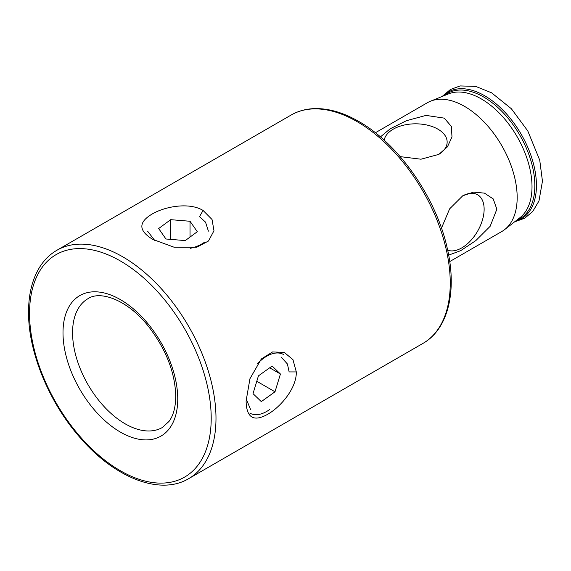 <?xml version="1.0" encoding="UTF-8"?>
<svg xmlns="http://www.w3.org/2000/svg" width="571" height="571" viewBox="0 0 571 571"><rect width="100%" height="100%" fill="white"/><g stroke="black" fill="none" stroke-linecap="round" stroke-linejoin="round"><path stroke-width="0.86" d="M152.864 239.427C138.525 230.827 138.196 222.405 151.893 214.175C165.062 206.331 189.379 202.063 203.083 210.456L212.034 219.492L213.975 230.741L208.486 241.019L196.802 247.222L174.041 247.207L152.864 239.427M147.561 231.141L154.741 240.462M246.108 400.906L249.962 378.687L261.325 358.981L272.553 351.957L284.208 352.364L292.966 359.666L296.306 371.928C296.699 388.03 280.839 406.945 267.485 414.403C253.517 422.147 246.394 417.651 246.108 400.906M296.306 371.928L289.133 371.928L287.413 363.984L281.06 356.975M438.364 154.655A31.562 18.222 0 0 0 446.579 145.498A31.562 18.222 0 0 0 437.9 129.153A31.562 18.222 0 0 0 404.982 124.878A31.562 18.222 0 0 0 384.176 140.216M400.178 156.632L420.97 159.209L438.842 154.384L447.45 146.833L451.989 136.94L451.361 126.427L444.267 118.133L426.023 115.406L406.473 120.688L390.243 128.768L380.414 136.912M208.408 231.134L205.517 222.126L199.493 216.666L203.083 210.456M448.67 255.123L460.669 250.669L475.786 240.634L490.139 226.316L496.856 209.214L493.223 198.922L484.451 193.134L473.58 192.113L462.746 195.789L449.627 208.858L441.469 228.15M447.685 250.212A31.562 18.222 120 0 0 471.368 239.87A31.562 18.222 120 0 0 484.129 209.214A31.562 18.222 120 0 0 474.315 193.533A31.562 18.222 120 0 0 462.274 196.067M375.361 132.765L427.401 102.716A74.373 42.939 60 0 1 430.491 101.21A74.373 42.939 60 0 1 464.587 106.399A74.373 42.939 60 0 1 512.33 169.23A74.373 42.939 60 0 1 504.621 229.613A74.373 42.939 60 0 1 501.773 231.533L449.734 261.575M246.151 398.765L250.633 409.671M283.623 354.555A33.803 19.514 120 0 0 263.859 358.081A33.803 19.514 120 0 0 257.171 364.041M249.82 413.104A33.803 19.514 120 0 0 269.583 409.578M261.304 401.613L253.017 393.647L258.442 375.861L272.139 366.047L280.425 374.012L275.008 391.792L261.304 401.613M269.683 367.81L280.425 374.012M256.793 381.278L275.008 391.792M190.321 248.299A33.803 19.514 0 0 0 204.575 242.175M185.254 240.584L165.933 238.992L158.659 228.536L170.708 219.671L190.029 221.262L197.302 231.719L185.254 240.584M170.708 239.385L170.708 219.671M190.029 237.072L190.029 221.262M444.295 95.6A72.389 41.797 60 0 1 483.658 97.006A72.389 41.797 60 0 1 531.794 163.82A72.389 41.797 60 0 1 516.384 220.463M450.248 283.052A131.837 76.114 60 0 1 422.94 343.407C448.156 329.253 457.3 291.074 447.243 248.242C436.273 197.823 398.644 143.806 358.709 121.416C342.957 112.359 327.954 108.097 313.7 108.64C305.399 109.032 297.869 111.167 291.103 115.049A131.837 76.114 60 0 1 357.018 121.58A131.837 76.114 60 0 1 450.248 283.052M430.491 101.21L448.442 93.922A71.703 41.398 60 0 1 481.317 98.926A71.703 41.398 60 0 1 527.34 159.495A71.703 41.398 60 0 1 519.91 217.715L504.621 229.613M442.775 96.221A73.216 42.268 60 0 1 484.665 95.75A73.216 42.268 60 0 1 533.906 165.497A73.216 42.268 60 0 1 515.085 221.469M215.988 418.3A131.837 76.114 -120 0 0 158.438 285.621A131.837 76.114 -120 0 0 56.843 250.298C50.098 254.216 44.481 259.669 39.991 266.664C32.397 278.741 28.579 293.858 28.55 312.03C28.186 352.414 49.57 403.733 81.26 438.956C115.635 478.291 160.394 495.635 188.687 478.648A131.837 76.114 -120 0 0 215.988 418.3M211.206 418.3A128.461 74.166 -120 0 0 120.374 260.968A128.461 74.166 -120 0 0 29.542 313.415A128.461 74.166 -120 0 0 120.374 470.74A128.461 74.166 -120 0 0 211.206 418.3M177.745 398.979A81.132 46.843 -120 0 0 120.374 299.611A81.132 46.843 -120 0 0 63.003 332.736A81.132 46.843 -120 0 0 120.374 432.097A81.132 46.843 -120 0 0 177.745 398.979M87.97 298.69A74.373 42.939 -120 0 0 72.567 332.736A74.373 42.939 -120 0 0 105.028 407.58A74.373 42.939 -120 0 0 162.342 427.501L169.016 421.419C173.363 415.581 175.611 407.18 175.761 396.217C175.09 372.285 165.883 348.874 148.139 325.984C127.697 300.11 100.389 290.161 87.97 298.69M514.542 221.891L524.713 218.208L532.672 211.577L538.988 200.921L542.45 181.193L539.745 160.215L527.797 130.952L511.352 108.726L491.588 92.809L475.65 86.385L460.133 85.936L450.412 89.511L442.14 96.478M291.103 115.049L56.843 250.298M422.94 343.407L188.687 478.648"/></g></svg>
